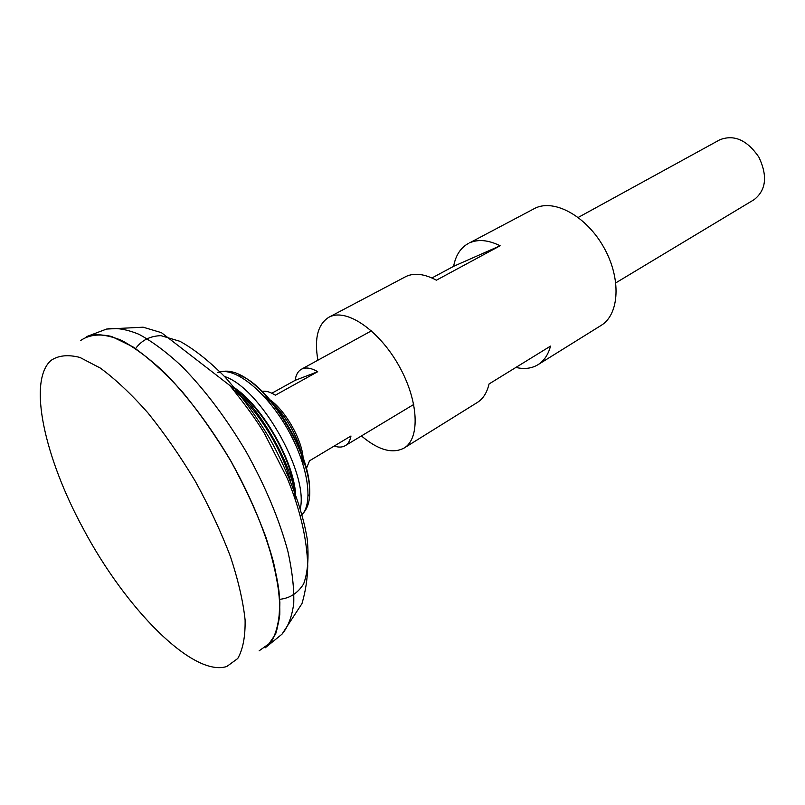 <?xml version="1.0" encoding="UTF-8"?>
<svg xmlns="http://www.w3.org/2000/svg" width="805" height="805" viewBox="0 0 805 805"><rect width="100%" height="100%" fill="white"/><g stroke="black" fill="none" stroke-linecap="round" stroke-linejoin="round"><path stroke-width="1.21" d="M283.883 461.959L285.05 461.798M295.113 498.869L294.851 493.485M294.64 491.372C291.662 458.9 262.943 408.93 236.378 390.002M234.657 388.765L230.139 385.826M265.177 647.834L268.327 645.288C274.284 638.204 278.107 627.95 279.778 614.527C280.1 599.393 277.967 581.794 273.378 561.729C264.493 529.559 250.264 495.89 230.703 460.702C210.135 426.087 188.199 396.835 164.884 372.967C149.851 358.909 135.723 348.203 122.481 340.857C110.044 335.554 99.257 333.683 90.14 335.272L86.346 336.711M267.401 646.053L275.622 634.048C279.174 622.919 280.311 608.771 279.023 591.595C274.384 555.098 256.654 506.566 230.26 459.987C209.29 424.849 186.981 395.346 163.314 371.477C148.1 357.49 133.851 346.995 120.569 339.982C108.122 335.081 97.425 333.713 88.48 335.876M259.13 650.812L270.933 642.38C276.709 632.961 279.687 619.679 279.868 602.543C278.278 583.404 273.64 561.679 265.952 537.358C256.584 512.111 244.811 486.572 230.643 460.732C215.448 435.485 199.298 412.452 182.202 391.653C165.055 372.765 148.613 357.823 132.875 346.814L111.573 336.46C99.015 333.652 88.731 334.981 80.731 340.445M83.046 528.322C125.127 608.037 192.969 677.558 226.829 666.48L237.727 658.53C242.919 649.484 245.374 636.634 245.102 619.981C243.12 601.335 238.2 580.113 230.361 556.325C220.902 531.592 209.189 506.516 195.213 481.098C180.28 456.224 164.512 433.482 147.899 412.864C131.285 394.108 115.427 379.175 100.323 368.076L79.967 357.45C68.043 354.391 58.373 355.387 50.936 360.469C27.451 381.419 44.788 457.944 83.046 528.322M615.835 282.847L754.215 199.58C766.179 190.04 767.729 175.882 758.874 157.116C747.11 140.02 734.1 134.234 719.831 139.768L578.231 217.431M271.849 393.212L295.173 380.332C295.888 374.909 297.961 371.216 301.382 369.264C305.659 367.02 311.102 367.835 317.703 371.709L275.37 395.185C270.249 391.965 265.811 390.687 262.058 391.351M306.403 468.51L309.533 460.802L350.97 436.008C350.115 440.637 348.223 443.857 345.285 445.648C342.266 447.409 338.563 447.54 334.186 446.05M301.784 458.045L301.1 458.448M300.356 508.408C308.416 472.273 259.814 387.718 224.535 376.499M295.586 493.958C293.483 460.43 262.541 406.585 234.627 387.889M295.173 380.332L317.703 371.709M317.895 360.197C314.141 338.502 317.814 324.184 328.903 317.23L330 316.697C347.086 308.506 379.155 330.422 398.817 365.55C418.68 400.568 420.391 438.514 404.1 448.053C392.508 454.141 378.28 450.106 361.425 435.938M328.903 317.23L406.294 276.336C414.656 272.664 424.688 273.952 436.391 280.2L500.136 245.777C488.404 239.991 478.2 239.025 469.536 242.879L535.224 208.133C554.544 198.704 586.533 216.293 603.891 247.517C621.47 278.611 619.478 314.483 601.063 325.451L538.012 364.695C544.059 360.892 548.225 354.693 550.529 346.1L489.027 383.985C487.035 392.649 483.131 398.817 477.315 402.48L404.1 448.053M431.933 277.977L453.628 266.314C455.65 255.427 460.551 247.809 468.339 243.472M515.894 367.432C524.337 369.415 531.713 368.499 538.012 364.695M453.628 266.314L500.136 245.777M290.434 480.625C281.317 447.711 256.463 408.256 232.957 389.127M279.748 599.302C289.931 598.256 297.89 593.114 303.646 583.887C307.832 572.325 309.019 557.251 307.188 538.676C302.197 508.83 288.945 473.209 269.605 438.333C255.809 415.611 240.997 395.225 225.179 377.183C209.33 361.173 194.246 349.209 179.938 341.31L160.97 335.655C150.102 335.987 141.65 340.284 135.622 348.545M278.842 636.755L281.941 634.239C287.989 627.115 291.923 616.882 293.734 603.539C294.207 588.525 292.255 571.107 287.878 551.294C279.315 519.547 265.419 486.381 246.209 451.786C225.984 417.775 204.319 389.077 181.195 365.691C166.283 351.936 152.215 341.481 139.003 334.327C126.556 329.185 115.739 327.434 106.542 329.074L102.799 330.483M302.932 463.922C305.981 444.239 282.817 403.929 264.271 396.664M300.185 449.663C295.224 432.436 286.53 417.584 274.082 405.116M309.06 495.9C315.017 461.597 272.372 387.386 239.729 375.271M302.117 514.566L303.052 513.409C313.437 499.915 306.967 462.734 287.103 428.28C267.33 393.776 238.451 369.465 221.566 371.648L217.803 372.504M294.952 492.207L295.103 489.702M238.049 390.445L235.805 389.318M294.187 490.144C289.78 461.879 259.411 409.051 237.213 391.019M268.327 645.288L281.941 634.239L301.956 603.649C305.538 591.504 307.47 578.916 307.741 565.885C306.926 538.545 300.124 509.404 287.325 478.462L264.523 433.593C256.745 420.552 245.173 404.513 229.828 385.474L161.433 332.666L143.119 327.192L106.542 329.074L90.14 335.272M371.437 330.835L301.382 369.264M413.75 404.452L345.285 445.648M302.117 461.396C302.368 442.398 282.585 407.974 266.042 398.636M300.366 516.035L303.052 513.409C331.59 482.668 262.49 362.461 221.566 371.648L217.954 372.645"/></g></svg>
